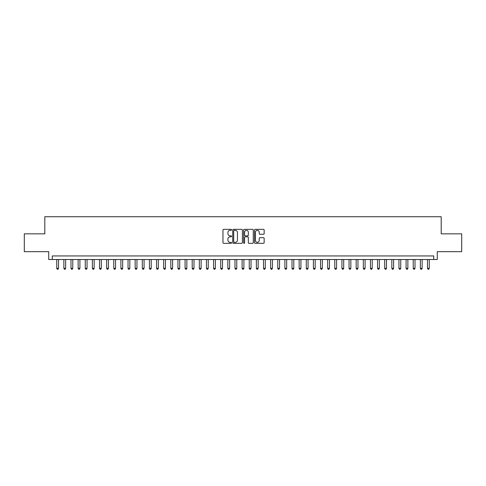 <?xml version="1.0" encoding="UTF-8"?>
<svg xmlns="http://www.w3.org/2000/svg" width="486" height="486" viewBox="0 0 486 486"><rect width="100%" height="100%" fill="white"/><g stroke="black" fill="none" stroke-linecap="round" stroke-linejoin="round"><path stroke-width="0.73" d="M231.591 229.823A0.492 0.492 0 0 0 231.105 229.337L223.669 229.337A0.699 0.699 0 0 0 222.971 230.036L222.971 242.629A0.699 0.699 0 0 0 223.669 243.334L231.105 243.334A0.492 0.492 0 0 0 231.591 242.842A0.492 0.492 0 0 0 231.105 242.35L230.139 242.35A2.242 2.242 0 0 1 227.904 240.114L227.904 239.063A2.242 2.242 0 0 1 230.139 236.822L231.105 236.822A0.492 0.492 0 0 0 231.591 236.336A0.492 0.492 0 0 0 231.105 235.844L230.139 235.844A2.242 2.242 0 0 1 227.904 233.602L227.904 232.557A2.242 2.242 0 0 1 230.139 230.315L231.105 230.315A0.492 0.492 0 0 0 231.591 229.823M263.455 234.27A0.699 0.699 0 0 0 264.153 233.572L264.153 230.036A0.699 0.699 0 0 0 263.455 229.337L255.193 229.337A0.699 0.699 0 0 0 254.494 230.036L254.494 242.629A0.699 0.699 0 0 0 255.193 243.334L263.455 243.334A0.699 0.699 0 0 0 264.153 242.629L264.153 238.365A0.699 0.699 0 0 0 263.455 237.666L259.919 237.666A0.699 0.699 0 0 0 259.22 238.365L259.22 240.479A1.871 1.871 0 0 1 257.349 242.35A1.871 1.871 0 0 1 255.472 240.479L255.472 232.186A1.871 1.871 0 0 1 257.349 230.315A1.871 1.871 0 0 1 259.22 232.186L259.22 233.572A0.699 0.699 0 0 0 259.919 234.27L263.455 234.27M433.719 259.506L437.279 259.506L437.279 251.663L461.7 251.663L461.7 233.839L441.203 233.839L441.203 216.726L44.797 216.726L44.797 233.839L24.3 233.839L24.3 251.663L48.722 251.663L48.722 259.506L433.719 259.506L433.719 255.94L52.281 255.94L52.281 259.506M242.386 230.036A0.699 0.699 0 0 0 241.688 229.337L233.432 229.337A0.699 0.699 0 0 0 232.727 230.036L232.727 242.629A0.699 0.699 0 0 0 233.432 243.334L241.688 243.334A0.699 0.699 0 0 0 242.386 242.629L242.386 230.036M244.312 229.337L252.568 229.337A0.699 0.699 0 0 1 253.273 230.036L253.273 242.629A0.699 0.699 0 0 1 252.568 243.334L249.039 243.334A0.699 0.699 0 0 1 248.334 242.629L248.334 237.526A0.699 0.699 0 0 0 247.635 236.822L245.29 236.822A0.699 0.699 0 0 0 244.592 237.526L244.592 242.842A0.492 0.492 0 0 1 244.1 243.334A0.492 0.492 0 0 1 243.614 242.842L243.614 230.036A0.699 0.699 0 0 1 244.312 229.337M234.197 230.315A0.492 0.492 0 0 0 233.711 230.807L233.711 241.864A0.492 0.492 0 0 0 234.197 242.35L235.212 242.35A2.242 2.242 0 0 0 237.454 240.114L237.454 232.557A2.242 2.242 0 0 0 235.212 230.315L234.197 230.315M248.334 232.223A1.871 1.871 0 0 0 246.463 230.352A1.871 1.871 0 0 0 244.592 232.223L244.592 235.145A0.699 0.699 0 0 0 245.29 235.844L247.635 235.844A0.699 0.699 0 0 0 248.334 235.145L248.334 232.223M56.741 259.506L56.741 268.345L58.52 268.345L58.52 259.506M58.52 268.345L57.986 269.274L57.275 269.274L56.741 268.345M63.866 259.506L63.866 268.345L65.653 268.345L65.653 259.506M65.653 268.345L65.118 269.274L64.401 269.274L63.866 268.345M70.999 259.506L70.999 268.345L72.779 268.345L72.779 259.506M72.779 268.345L72.244 269.274L71.533 269.274L70.999 268.345M78.131 259.506L78.131 268.345L79.911 268.345L79.911 259.506M79.911 268.345L79.376 269.274L78.665 269.274L78.131 268.345M85.257 259.506L85.257 268.345L87.043 268.345L87.043 259.506M87.043 268.345L86.508 269.274L85.791 269.274L85.257 268.345M92.389 259.506L92.389 268.345L94.169 268.345L94.169 259.506M94.169 268.345L93.634 269.274L92.923 269.274L92.389 268.345M99.515 259.506L99.515 268.345L101.301 268.345L101.301 259.506M101.301 268.345L100.766 269.274L100.049 269.274L99.515 268.345M106.647 259.506L106.647 268.345L108.427 268.345L108.427 259.506M108.427 268.345L107.892 269.274L107.181 269.274L106.647 268.345M113.779 259.506L113.779 268.345L115.559 268.345L115.559 259.506M115.559 268.345L115.024 269.274L114.313 269.274L113.779 268.345M120.905 259.506L120.905 268.345L122.691 268.345L122.691 259.506M122.691 268.345L122.156 269.274L121.439 269.274L120.905 268.345M128.037 259.506L128.037 268.345L129.817 268.345L129.817 259.506M129.817 268.345L129.282 269.274L128.571 269.274L128.037 268.345M135.163 259.506L135.163 268.345L136.949 268.345L136.949 259.506M136.949 268.345L136.414 269.274L135.697 269.274L135.163 268.345M142.295 259.506L142.295 268.345L144.075 268.345L144.075 259.506M144.075 268.345L143.54 269.274L142.829 269.274L142.295 268.345M149.427 259.506L149.427 268.345L151.207 268.345L151.207 259.506M151.207 268.345L150.672 269.274L149.961 269.274L149.427 268.345M156.553 259.506L156.553 268.345L158.339 268.345L158.339 259.506M158.339 268.345L157.804 269.274L157.087 269.274L156.553 268.345M163.685 259.506L163.685 268.345L165.465 268.345L165.465 259.506M165.465 268.345L164.93 269.274L164.219 269.274L163.685 268.345M170.811 259.506L170.811 268.345L172.597 268.345L172.597 259.506M172.597 268.345L172.062 269.274L171.345 269.274L170.811 268.345M177.943 259.506L177.943 268.345L179.723 268.345L179.723 259.506M179.723 268.345L179.188 269.274L178.477 269.274L177.943 268.345M185.075 259.506L185.075 268.345L186.855 268.345L186.855 259.506M186.855 268.345L186.32 269.274L185.609 269.274L185.075 268.345M192.201 259.506L192.201 268.345L193.987 268.345L193.987 259.506M193.987 268.345L193.452 269.274L192.735 269.274L192.201 268.345M199.333 259.506L199.333 268.345L201.113 268.345L201.113 259.506M201.113 268.345L200.578 269.274L199.868 269.274L199.333 268.345M206.459 259.506L206.459 268.345L208.245 268.345L208.245 259.506M208.245 268.345L207.71 269.274L206.993 269.274L206.459 268.345M213.591 259.506L213.591 268.345L215.371 268.345L215.371 259.506M215.371 268.345L214.836 269.274L214.126 269.274L213.591 268.345M220.723 259.506L220.723 268.345L222.503 268.345L222.503 259.506M222.503 268.345L221.968 269.274L221.258 269.274L220.723 268.345M227.849 259.506L227.849 268.345L229.635 268.345L229.635 259.506M229.635 268.345L229.094 269.274L228.384 269.274L227.849 268.345M234.981 259.506L234.981 268.345L236.761 268.345L236.761 259.506M236.761 268.345L236.226 269.274L235.516 269.274L234.981 268.345M242.107 259.506L242.107 268.345L243.893 268.345L243.893 259.506M243.893 268.345L243.358 269.274L242.642 269.274L242.107 268.345M249.239 259.506L249.239 268.345L251.019 268.345L251.019 259.506M251.019 268.345L250.484 269.274L249.774 269.274L249.239 268.345M256.365 259.506L256.365 268.345L258.151 268.345L258.151 259.506M258.151 268.345L257.616 269.274L256.906 269.274L256.365 268.345M263.497 259.506L263.497 268.345L265.277 268.345L265.277 259.506M265.277 268.345L264.742 269.274L264.032 269.274L263.497 268.345M270.629 259.506L270.629 268.345L272.409 268.345L272.409 259.506M272.409 268.345L271.874 269.274L271.164 269.274L270.629 268.345M277.755 259.506L277.755 268.345L279.541 268.345L279.541 259.506M279.541 268.345L279.007 269.274L278.29 269.274L277.755 268.345M284.887 259.506L284.887 268.345L286.667 268.345L286.667 259.506M286.667 268.345L286.132 269.274L285.422 269.274L284.887 268.345M292.013 259.506L292.013 268.345L293.799 268.345L293.799 259.506M293.799 268.345L293.265 269.274L292.548 269.274L292.013 268.345M299.145 259.506L299.145 268.345L300.925 268.345L300.925 259.506M300.925 268.345L300.391 269.274L299.68 269.274L299.145 268.345M306.277 259.506L306.277 268.345L308.057 268.345L308.057 259.506M308.057 268.345L307.523 269.274L306.812 269.274L306.277 268.345M313.403 259.506L313.403 268.345L315.189 268.345L315.189 259.506M315.189 268.345L314.655 269.274L313.938 269.274L313.403 268.345M320.535 259.506L320.535 268.345L322.315 268.345L322.315 259.506M322.315 268.345L321.781 269.274L321.07 269.274L320.535 268.345M327.661 259.506L327.661 268.345L329.447 268.345L329.447 259.506M329.447 268.345L328.913 269.274L328.196 269.274L327.661 268.345M334.793 259.506L334.793 268.345L336.573 268.345L336.573 259.506M336.573 268.345L336.039 269.274L335.328 269.274L334.793 268.345M341.925 259.506L341.925 268.345L343.705 268.345L343.705 259.506M343.705 268.345L343.171 269.274L342.46 269.274L341.925 268.345M349.051 259.506L349.051 268.345L350.837 268.345L350.837 259.506M350.837 268.345L350.303 269.274L349.586 269.274L349.051 268.345M356.183 259.506L356.183 268.345L357.963 268.345L357.963 259.506M357.963 268.345L357.429 269.274L356.718 269.274L356.183 268.345M363.309 259.506L363.309 268.345L365.095 268.345L365.095 259.506M365.095 268.345L364.561 269.274L363.844 269.274L363.309 268.345M370.441 259.506L370.441 268.345L372.221 268.345L372.221 259.506M372.221 268.345L371.687 269.274L370.976 269.274L370.441 268.345M377.573 259.506L377.573 268.345L379.353 268.345L379.353 259.506M379.353 268.345L378.819 269.274L378.108 269.274L377.573 268.345M384.699 259.506L384.699 268.345L386.485 268.345L386.485 259.506M386.485 268.345L385.951 269.274L385.234 269.274L384.699 268.345M391.831 259.506L391.831 268.345L393.611 268.345L393.611 259.506M393.611 268.345L393.077 269.274L392.366 269.274L391.831 268.345M398.957 259.506L398.957 268.345L400.743 268.345L400.743 259.506M400.743 268.345L400.209 269.274L399.492 269.274L398.957 268.345M406.089 259.506L406.089 268.345L407.869 268.345L407.869 259.506M407.869 268.345L407.335 269.274L406.624 269.274L406.089 268.345M413.222 259.506L413.222 268.345L415.001 268.345L415.001 259.506M415.001 268.345L414.467 269.274L413.756 269.274L413.222 268.345M420.347 259.506L420.347 268.345L422.134 268.345L422.134 259.506M422.134 268.345L421.599 269.274L420.882 269.274L420.347 268.345M427.48 259.506L427.48 268.345L429.26 268.345L429.26 259.506M429.26 268.345L428.725 269.274L428.014 269.274L427.48 268.345"/></g></svg>
